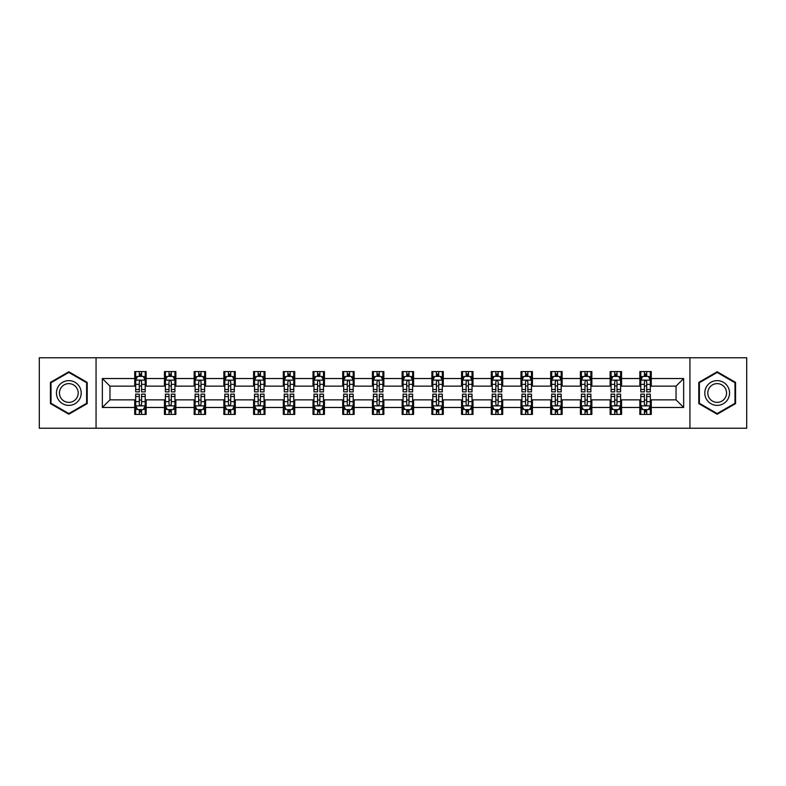 <?xml version="1.0" encoding="UTF-8"?>
<svg xmlns="http://www.w3.org/2000/svg" width="786" height="786" viewBox="0 0 786 786"><rect width="100%" height="100%" fill="white"/><g stroke="black" fill="none" stroke-linecap="round" stroke-linejoin="round"><path stroke-width="1.18" d="M689.941 428.232L746.7 428.232L746.7 357.768L689.941 357.768L689.941 428.232L96.059 428.232L96.059 357.768L39.3 357.768L39.3 428.232L96.059 428.232M689.941 357.768L96.059 357.768M651.28 378.528L651.28 371.572L639.843 371.572L639.843 378.528L621.559 378.528L621.559 371.572L610.133 371.572L610.133 378.528L591.848 378.528L591.848 371.572L580.422 371.572L580.422 378.528L562.137 378.528L562.137 371.572L550.711 371.572L550.711 378.528L532.427 378.528L532.427 371.572L520.99 371.572L520.99 378.528L502.706 378.528L502.706 371.572L491.279 371.572L491.279 378.528L472.995 378.528L472.995 371.572L461.569 371.572L461.569 378.528L443.284 378.528L443.284 371.572L431.858 371.572L431.858 378.528L413.574 378.528L413.574 371.572L402.147 371.572L402.147 378.528L383.853 378.528L383.853 371.572L372.426 371.572L372.426 378.528L354.142 378.528L354.142 371.572L342.716 371.572L342.716 378.528L324.431 378.528L324.431 371.572L313.005 371.572L313.005 378.528L294.721 378.528L294.721 371.572L283.294 371.572L283.294 378.528L265.01 378.528L265.01 371.572L253.573 371.572L253.573 378.528L235.289 378.528L235.289 371.572L223.863 371.572L223.863 378.528L205.578 378.528L205.578 371.572L194.152 371.572L194.152 378.528L175.868 378.528L175.868 371.572L164.441 371.572L164.441 378.528L146.157 378.528L146.157 371.572L134.72 371.572L134.72 378.528L102.347 378.528L102.347 407.472L109.961 399.858L134.72 399.858L134.72 414.428L146.157 414.428L146.157 399.858L164.441 399.858L164.441 414.428L175.868 414.428L175.868 399.858L194.152 399.858L194.152 414.428L205.578 414.428L205.578 399.858L223.863 399.858L223.863 414.428L235.289 414.428L235.289 399.858L253.573 399.858L253.573 414.428L265.01 414.428L265.01 399.858L283.294 399.858L283.294 414.428L294.721 414.428L294.721 399.858L313.005 399.858L313.005 414.428L324.431 414.428L324.431 399.858L342.716 399.858L342.716 414.428L354.142 414.428L354.142 399.858L372.426 399.858L372.426 414.428L383.853 414.428L383.853 399.858L402.147 399.858L402.147 414.428L413.574 414.428L413.574 399.858L431.858 399.858L431.858 414.428L443.284 414.428L443.284 399.858L461.569 399.858L461.569 414.428L472.995 414.428L472.995 399.858L491.279 399.858L491.279 414.428L502.706 414.428L502.706 399.858L520.99 399.858L520.99 414.428L532.427 414.428L532.427 399.858L550.711 399.858L550.711 414.428L562.137 414.428L562.137 399.858L580.422 399.858L580.422 414.428L591.848 414.428L591.848 399.858L610.133 399.858L610.133 414.428L621.559 414.428L621.559 399.858L639.843 399.858L639.843 414.428L651.28 414.428L651.28 399.858L676.039 399.858L676.039 386.142L651.28 386.142L651.28 378.528L683.653 378.528L683.653 407.472L651.28 407.472M639.843 407.472L621.559 407.472M610.133 407.472L591.848 407.472M580.422 407.472L562.137 407.472M550.711 407.472L532.427 407.472M520.99 407.472L502.706 407.472M491.279 407.472L472.995 407.472M461.569 407.472L443.284 407.472M431.858 407.472L413.574 407.472M402.147 407.472L383.853 407.472M372.426 407.472L354.142 407.472M342.716 407.472L324.431 407.472M313.005 407.472L294.721 407.472M283.294 407.472L265.01 407.472M253.573 407.472L235.289 407.472M223.863 407.472L205.578 407.472M194.152 407.472L175.868 407.472M164.441 407.472L146.157 407.472M134.72 407.472L102.347 407.472M639.843 378.528L639.843 386.142L621.559 386.142L621.559 378.528M610.133 378.528L610.133 386.142L591.848 386.142L591.848 378.528M580.422 378.528L580.422 386.142L562.137 386.142L562.137 378.528M550.711 378.528L550.711 386.142L532.427 386.142L532.427 378.528M520.99 378.528L520.99 386.142L502.706 386.142L502.706 378.528M491.279 378.528L491.279 386.142L472.995 386.142L472.995 378.528M461.569 378.528L461.569 386.142L443.284 386.142L443.284 378.528M431.858 378.528L431.858 386.142L413.574 386.142L413.574 378.528M402.147 378.528L402.147 386.142L383.853 386.142L383.853 378.528M372.426 378.528L372.426 386.142L354.142 386.142L354.142 378.528M342.716 378.528L342.716 386.142L324.431 386.142L324.431 378.528M313.005 378.528L313.005 386.142L294.721 386.142L294.721 378.528M283.294 378.528L283.294 386.142L265.01 386.142L265.01 378.528M253.573 378.528L253.573 386.142L235.289 386.142L235.289 378.528M223.863 378.528L223.863 386.142L205.578 386.142L205.578 378.528M194.152 378.528L194.152 386.142L175.868 386.142L175.868 378.528M164.441 378.528L164.441 386.142L146.157 386.142L146.157 378.528M134.72 378.528L134.72 386.142L109.961 386.142L102.347 378.528M109.961 386.142L109.961 399.858M683.653 407.472L676.039 399.858M676.039 386.142L683.653 378.528M134.72 376.337L135.673 376.337M139.299 376.337L141.578 376.337M145.204 376.337L146.157 376.337M134.72 385.955L135.673 385.955M139.299 385.955L141.578 385.955M145.204 385.955L146.157 385.955M134.72 400.045L135.673 400.045M139.299 400.045L141.578 400.045M145.204 400.045L146.157 400.045M134.72 409.663L135.673 409.663M139.299 409.663L141.578 409.663M145.204 409.663L146.157 409.663M164.441 400.045L165.394 400.045M169.01 400.045L171.299 400.045M174.914 400.045L175.868 400.045M164.441 409.663L165.394 409.663M169.01 409.663L171.299 409.663M174.914 409.663L175.868 409.663M164.441 376.337L165.394 376.337M169.01 376.337L171.299 376.337M174.914 376.337L175.868 376.337M164.441 385.955L165.394 385.955M169.01 385.955L171.299 385.955M174.914 385.955L175.868 385.955M194.152 400.045L195.105 400.045M198.72 400.045L201.01 400.045M204.625 400.045L205.578 400.045M194.152 409.663L195.105 409.663M198.72 409.663L201.01 409.663M204.625 409.663L205.578 409.663M194.152 376.337L195.105 376.337M198.72 376.337L201.01 376.337M204.625 376.337L205.578 376.337M194.152 385.955L195.105 385.955M198.72 385.955L201.01 385.955M204.625 385.955L205.578 385.955M223.863 400.045L224.816 400.045M228.431 400.045L230.72 400.045M234.336 400.045L235.289 400.045M223.863 409.663L224.816 409.663M228.431 409.663L230.72 409.663M234.336 409.663L235.289 409.663M223.863 376.337L224.816 376.337M228.431 376.337L230.72 376.337M234.336 376.337L235.289 376.337M223.863 385.955L224.816 385.955M228.431 385.955L230.72 385.955M234.336 385.955L235.289 385.955M253.573 400.045L254.526 400.045M258.152 400.045L260.431 400.045M264.057 400.045L265.01 400.045M253.573 409.663L254.526 409.663M258.152 409.663L260.431 409.663M264.057 409.663L265.01 409.663M253.573 376.337L254.526 376.337M258.152 376.337L260.431 376.337M264.057 376.337L265.01 376.337M253.573 385.955L254.526 385.955M258.152 385.955L260.431 385.955M264.057 385.955L265.01 385.955M283.294 400.045L284.247 400.045M287.863 400.045L290.152 400.045M293.767 400.045L294.721 400.045M283.294 409.663L284.247 409.663M287.863 409.663L290.152 409.663M293.767 409.663L294.721 409.663M283.294 376.337L284.247 376.337M287.863 376.337L290.152 376.337M293.767 376.337L294.721 376.337M283.294 385.955L284.247 385.955M287.863 385.955L290.152 385.955M293.767 385.955L294.721 385.955M313.005 400.045L313.958 400.045M317.573 400.045L319.863 400.045M323.478 400.045L324.431 400.045M313.005 409.663L313.958 409.663M317.573 409.663L319.863 409.663M323.478 409.663L324.431 409.663M313.005 376.337L313.958 376.337M317.573 376.337L319.863 376.337M323.478 376.337L324.431 376.337M313.005 385.955L313.958 385.955M317.573 385.955L319.863 385.955M323.478 385.955L324.431 385.955M342.716 400.045L343.669 400.045M347.284 400.045L349.574 400.045M353.189 400.045L354.142 400.045M342.716 409.663L343.669 409.663M347.284 409.663L349.574 409.663M353.189 409.663L354.142 409.663M342.716 376.337L343.669 376.337M347.284 376.337L349.574 376.337M353.189 376.337L354.142 376.337M342.716 385.955L343.669 385.955M347.284 385.955L349.574 385.955M353.189 385.955L354.142 385.955M372.426 400.045L373.379 400.045M377.005 400.045L379.284 400.045M382.91 400.045L383.853 400.045M372.426 409.663L373.379 409.663M377.005 409.663L379.284 409.663M382.91 409.663L383.853 409.663M372.426 376.337L373.379 376.337M377.005 376.337L379.284 376.337M382.91 376.337L383.853 376.337M372.426 385.955L373.379 385.955M377.005 385.955L379.284 385.955M382.91 385.955L383.853 385.955M402.147 400.045L403.09 400.045M406.716 400.045L408.995 400.045M412.621 400.045L413.574 400.045M402.147 409.663L403.09 409.663M406.716 409.663L408.995 409.663M412.621 409.663L413.574 409.663M402.147 376.337L403.09 376.337M406.716 376.337L408.995 376.337M412.621 376.337L413.574 376.337M402.147 385.955L403.09 385.955M406.716 385.955L408.995 385.955M412.621 385.955L413.574 385.955M431.858 400.045L432.811 400.045M436.427 400.045L438.716 400.045M442.331 400.045L443.284 400.045M431.858 409.663L432.811 409.663M436.427 409.663L438.716 409.663M442.331 409.663L443.284 409.663M431.858 376.337L432.811 376.337M436.427 376.337L438.716 376.337M442.331 376.337L443.284 376.337M431.858 385.955L432.811 385.955M436.427 385.955L438.716 385.955M442.331 385.955L443.284 385.955M461.569 400.045L462.522 400.045M466.137 400.045L468.427 400.045M472.042 400.045L472.995 400.045M461.569 409.663L462.522 409.663M466.137 409.663L468.427 409.663M472.042 409.663L472.995 409.663M461.569 376.337L462.522 376.337M466.137 376.337L468.427 376.337M472.042 376.337L472.995 376.337M461.569 385.955L462.522 385.955M466.137 385.955L468.427 385.955M472.042 385.955L472.995 385.955M491.279 400.045L492.233 400.045M495.848 400.045L498.137 400.045M501.753 400.045L502.706 400.045M491.279 409.663L492.233 409.663M495.848 409.663L498.137 409.663M501.753 409.663L502.706 409.663M491.279 376.337L492.233 376.337M495.848 376.337L498.137 376.337M501.753 376.337L502.706 376.337M491.279 385.955L492.233 385.955M495.848 385.955L498.137 385.955M501.753 385.955L502.706 385.955M520.99 400.045L521.943 400.045M525.569 400.045L527.848 400.045M531.474 400.045L532.427 400.045M520.99 409.663L521.943 409.663M525.569 409.663L527.848 409.663M531.474 409.663L532.427 409.663M520.99 376.337L521.943 376.337M525.569 376.337L527.848 376.337M531.474 376.337L532.427 376.337M520.99 385.955L521.943 385.955M525.569 385.955L527.848 385.955M531.474 385.955L532.427 385.955M550.711 400.045L551.664 400.045M555.28 400.045L557.569 400.045M561.184 400.045L562.137 400.045M550.711 409.663L551.664 409.663M555.28 409.663L557.569 409.663M561.184 409.663L562.137 409.663M550.711 376.337L551.664 376.337M555.28 376.337L557.569 376.337M561.184 376.337L562.137 376.337M550.711 385.955L551.664 385.955M555.28 385.955L557.569 385.955M561.184 385.955L562.137 385.955M580.422 400.045L581.375 400.045M584.99 400.045L587.28 400.045M590.895 400.045L591.848 400.045M580.422 409.663L581.375 409.663M584.99 409.663L587.28 409.663M590.895 409.663L591.848 409.663M580.422 376.337L581.375 376.337M584.99 376.337L587.28 376.337M590.895 376.337L591.848 376.337M580.422 385.955L581.375 385.955M584.99 385.955L587.28 385.955M590.895 385.955L591.848 385.955M610.133 400.045L611.086 400.045M614.701 400.045L616.99 400.045M620.606 400.045L621.559 400.045M610.133 409.663L611.086 409.663M614.701 409.663L616.99 409.663M620.606 409.663L621.559 409.663M610.133 376.337L611.086 376.337M614.701 376.337L616.99 376.337M620.606 376.337L621.559 376.337M610.133 385.955L611.086 385.955M614.701 385.955L616.99 385.955M620.606 385.955L621.559 385.955M639.843 400.045L640.796 400.045M644.422 400.045L646.701 400.045M650.327 400.045L651.28 400.045M639.843 409.663L640.796 409.663M644.422 409.663L646.701 409.663M650.327 409.663L651.28 409.663M639.843 376.337L640.796 376.337M644.422 376.337L646.701 376.337M650.327 376.337L651.28 376.337M639.843 385.955L640.796 385.955M644.422 385.955L646.701 385.955M650.327 385.955L651.28 385.955M68.824 414.222L87.207 403.611L87.207 382.389L68.824 371.778L50.442 382.389L50.442 403.611L68.824 414.222M735.558 382.389L717.176 371.778L698.793 382.389L698.793 403.611L717.176 414.222L735.558 403.611L735.558 382.389M141.578 374.048L139.299 374.048M145.204 389.473L141.578 389.473L141.578 391.86L145.204 391.86L145.204 380.237L143.298 376.425L137.579 376.425L135.673 380.237L135.673 391.86L139.299 391.86L139.299 389.473L135.673 389.473M135.673 380.237L135.673 371.572M145.204 380.237L145.204 371.572M139.299 376.425L139.299 371.572M141.578 371.572L141.578 376.425M141.578 389.473L141.578 381.672C140.822 380.198 140.055 380.198 139.299 381.672L139.299 389.473M139.299 411.952L141.578 411.952M135.673 396.527L139.299 396.527L139.299 394.14L135.673 394.14L135.673 405.763L137.579 409.575L143.298 409.575L145.204 405.763L145.204 394.14L141.578 394.14L141.578 396.527L145.204 396.527M145.204 405.763L145.204 414.428M135.673 405.763L135.673 414.428M141.578 409.575L141.578 414.428M139.299 414.428L139.299 409.575M139.299 396.527L139.299 404.328C140.055 405.802 140.822 405.802 141.578 404.328L141.578 396.527M79.543 399.19A12.38 12.38 0 0 0 75.014 382.281A12.38 12.38 0 0 0 58.105 386.81A12.38 12.38 0 0 0 62.634 403.719A12.38 12.38 0 0 0 79.543 399.19M76.94 397.687A9.373 9.373 0 0 0 73.511 384.885A9.373 9.373 0 0 0 60.709 388.313A9.373 9.373 0 0 0 64.138 401.115A9.373 9.373 0 0 0 76.94 397.687M51.011 403.287L51.011 382.713L68.824 372.436L86.627 382.713L86.627 403.287L68.824 413.564L51.011 403.287M717.176 380.62A12.38 12.38 0 0 0 704.796 393A12.38 12.38 0 0 0 717.176 405.38A12.38 12.38 0 0 0 729.555 393A12.38 12.38 0 0 0 717.176 380.62M717.176 383.627A9.373 9.373 0 0 0 707.803 393A9.373 9.373 0 0 0 717.176 402.373A9.373 9.373 0 0 0 726.549 393A9.373 9.373 0 0 0 717.176 383.627M734.989 403.287L717.176 413.564L699.373 403.287L699.373 382.713L717.176 372.436L734.989 382.713L734.989 403.287M171.299 374.048L169.01 374.048M174.914 389.473L171.299 389.473L171.299 391.86L174.914 391.86L174.914 380.237L173.008 376.425L167.29 376.425L165.394 380.237L165.394 391.86L169.01 391.86L169.01 389.473L165.394 389.473M165.394 380.237L165.394 371.572M174.914 380.237L174.914 371.572M169.01 376.425L169.01 371.572M171.299 371.572L171.299 376.425M171.299 389.473L171.299 381.672C170.533 380.198 169.776 380.198 169.01 381.672L169.01 389.473M201.01 374.048L198.72 374.048M204.625 389.473L201.01 389.473L201.01 391.86L204.625 391.86L204.625 380.237L202.719 376.425L197.011 376.425L195.105 380.237L195.105 391.86L198.72 391.86L198.72 389.473L195.105 389.473M195.105 380.237L195.105 371.572M204.625 380.237L204.625 371.572M198.72 376.425L198.72 371.572M201.01 371.572L201.01 376.425M201.01 389.473L201.01 381.672C200.243 380.198 199.487 380.198 198.72 381.672L198.72 389.473M169.01 411.952L171.299 411.952M165.394 396.527L169.01 396.527L169.01 394.14L165.394 394.14L165.394 405.763L167.29 409.575L173.008 409.575L174.914 405.763L174.914 394.14L171.299 394.14L171.299 396.527L174.914 396.527M174.914 405.763L174.914 414.428M165.394 405.763L165.394 414.428M171.299 409.575L171.299 414.428M169.01 414.428L169.01 409.575M169.01 396.527L169.01 404.328C169.766 405.802 170.533 405.802 171.299 404.328L171.299 396.527M198.72 411.952L201.01 411.952M195.105 396.527L198.72 396.527L198.72 394.14L195.105 394.14L195.105 405.763L197.011 409.575L202.719 409.575L204.625 405.763L204.625 394.14L201.01 394.14L201.01 396.527L204.625 396.527M204.625 405.763L204.625 414.428M195.105 405.763L195.105 414.428M201.01 409.575L201.01 414.428M198.72 414.428L198.72 409.575M198.72 396.527L198.72 404.328C199.487 405.802 200.243 405.802 201.01 404.328L201.01 396.527M230.72 374.048L228.431 374.048M234.336 389.473L230.72 389.473L230.72 391.86L234.336 391.86L234.336 380.237L232.44 376.425L226.722 376.425L224.816 380.237L224.816 391.86L228.431 391.86L228.431 389.473L224.816 389.473M224.816 380.237L224.816 371.572M234.336 380.237L234.336 371.572M228.431 376.425L228.431 371.572M230.72 371.572L230.72 376.425M230.72 389.473L230.72 381.672C229.964 380.198 229.198 380.198 228.431 381.672L228.431 389.473M260.431 374.048L258.152 374.048M264.057 389.473L260.431 389.473L260.431 391.86L264.057 391.86L264.057 380.237L262.151 376.425L256.433 376.425L254.526 380.237L254.526 391.86L258.152 391.86L258.152 389.473L254.526 389.473M254.526 380.237L254.526 371.572M264.057 380.237L264.057 371.572M258.152 376.425L258.152 371.572M260.431 371.572L260.431 376.425M260.431 389.473L260.431 381.672C259.675 380.198 258.908 380.198 258.152 381.672L258.152 389.473M290.152 374.048L287.863 374.048M293.767 389.473L290.152 389.473L290.152 391.86L293.767 391.86L293.767 380.237L291.861 376.425L286.143 376.425L284.247 380.237L284.247 391.86L287.863 391.86L287.863 389.473L284.247 389.473M284.247 380.237L284.247 371.572M293.767 380.237L293.767 371.572M287.863 376.425L287.863 371.572M290.152 371.572L290.152 376.425M290.152 389.473L290.152 381.672C289.386 380.198 288.629 380.198 287.863 381.672L287.863 389.473M228.431 411.952L230.72 411.952M224.816 396.527L228.431 396.527L228.431 394.14L224.816 394.14L224.816 405.763L226.722 409.575L232.44 409.575L234.336 405.763L234.336 394.14L230.72 394.14L230.72 396.527L234.336 396.527M234.336 405.763L234.336 414.428M224.816 405.763L224.816 414.428M230.72 409.575L230.72 414.428M228.431 414.428L228.431 409.575M228.431 396.527L228.431 404.328C229.198 405.802 229.954 405.802 230.72 404.328L230.72 396.527M258.152 411.952L260.431 411.952M254.526 396.527L258.152 396.527L258.152 394.14L254.526 394.14L254.526 405.763L256.433 409.575L262.151 409.575L264.057 405.763L264.057 394.14L260.431 394.14L260.431 396.527L264.057 396.527M264.057 405.763L264.057 414.428M254.526 405.763L254.526 414.428M260.431 409.575L260.431 414.428M258.152 414.428L258.152 409.575M258.152 396.527L258.152 404.328C258.908 405.802 259.675 405.802 260.431 404.328L260.431 396.527M287.863 411.952L290.152 411.952M284.247 396.527L287.863 396.527L287.863 394.14L284.247 394.14L284.247 405.763L286.143 409.575L291.861 409.575L293.767 405.763L293.767 394.14L290.152 394.14L290.152 396.527L293.767 396.527M293.767 405.763L293.767 414.428M284.247 405.763L284.247 414.428M290.152 409.575L290.152 414.428M287.863 414.428L287.863 409.575M287.863 396.527L287.863 404.328C288.619 405.802 289.386 405.802 290.152 404.328L290.152 396.527M317.573 411.952L319.863 411.952M313.958 396.527L317.573 396.527L317.573 394.14L313.958 394.14L313.958 405.763L315.864 409.575L321.572 409.575L323.478 405.763L323.478 394.14L319.863 394.14L319.863 396.527L323.478 396.527M323.478 405.763L323.478 414.428M313.958 405.763L313.958 414.428M319.863 409.575L319.863 414.428M317.573 414.428L317.573 409.575M317.573 396.527L317.573 404.328C318.34 405.802 319.096 405.802 319.863 404.328L319.863 396.527M347.284 411.952L349.574 411.952M343.669 396.527L347.284 396.527L347.284 394.14L343.669 394.14L343.669 405.763L345.575 409.575L351.283 409.575L353.189 405.763L353.189 394.14L349.574 394.14L349.574 396.527L353.189 396.527M353.189 405.763L353.189 414.428M343.669 405.763L343.669 414.428M349.574 409.575L349.574 414.428M347.284 414.428L347.284 409.575M347.284 396.527L347.284 404.328C348.051 405.802 348.807 405.802 349.574 404.328L349.574 396.527M377.005 411.952L379.284 411.952M373.379 396.527L377.005 396.527L377.005 394.14L373.379 394.14L373.379 405.763L375.286 409.575L381.004 409.575L382.91 405.763L382.91 394.14L379.284 394.14L379.284 396.527L382.91 396.527M382.91 405.763L382.91 414.428M373.379 405.763L373.379 414.428M379.284 409.575L379.284 414.428M377.005 414.428L377.005 409.575M377.005 396.527L377.005 404.328C377.761 405.802 378.528 405.802 379.284 404.328L379.284 396.527M406.716 411.952L408.995 411.952M403.09 396.527L406.716 396.527L406.716 394.14L403.09 394.14L403.09 405.763L404.996 409.575L410.714 409.575L412.621 405.763L412.621 394.14L408.995 394.14L408.995 396.527L412.621 396.527M412.621 405.763L412.621 414.428M403.09 405.763L403.09 414.428M408.995 409.575L408.995 414.428M406.716 414.428L406.716 409.575M406.716 396.527L406.716 404.328C407.472 405.802 408.239 405.802 408.995 404.328L408.995 396.527M436.427 411.952L438.716 411.952M432.811 396.527L436.427 396.527L436.427 394.14L432.811 394.14L432.811 405.763L434.717 409.575L440.425 409.575L442.331 405.763L442.331 394.14L438.716 394.14L438.716 396.527L442.331 396.527M442.331 405.763L442.331 414.428M432.811 405.763L432.811 414.428M438.716 409.575L438.716 414.428M436.427 414.428L436.427 409.575M436.427 396.527L436.427 404.328C437.183 405.802 437.949 405.802 438.716 404.328L438.716 396.527M466.137 411.952L468.427 411.952M462.522 396.527L466.137 396.527L466.137 394.14L462.522 394.14L462.522 405.763L464.428 409.575L470.136 409.575L472.042 405.763L472.042 394.14L468.427 394.14L468.427 396.527L472.042 396.527M472.042 405.763L472.042 414.428M462.522 405.763L462.522 414.428M468.427 409.575L468.427 414.428M466.137 414.428L466.137 409.575M466.137 396.527L466.137 404.328C466.904 405.802 467.66 405.802 468.427 404.328L468.427 396.527M495.848 411.952L498.137 411.952M492.233 396.527L495.848 396.527L495.848 394.14L492.233 394.14L492.233 405.763L494.139 409.575L499.857 409.575L501.753 405.763L501.753 394.14L498.137 394.14L498.137 396.527L501.753 396.527M501.753 405.763L501.753 414.428M492.233 405.763L492.233 414.428M498.137 409.575L498.137 414.428M495.848 414.428L495.848 409.575M495.848 396.527L495.848 404.328C496.614 405.802 497.371 405.802 498.137 404.328L498.137 396.527M525.569 411.952L527.848 411.952M521.943 396.527L525.569 396.527L525.569 394.14L521.943 394.14L521.943 405.763L523.849 409.575L529.567 409.575L531.474 405.763L531.474 394.14L527.848 394.14L527.848 396.527L531.474 396.527M531.474 405.763L531.474 414.428M521.943 405.763L521.943 414.428M527.848 409.575L527.848 414.428M525.569 414.428L525.569 409.575M525.569 396.527L525.569 404.328C526.325 405.802 527.092 405.802 527.848 404.328L527.848 396.527M555.28 411.952L557.569 411.952M551.664 396.527L555.28 396.527L555.28 394.14L551.664 394.14L551.664 405.763L553.56 409.575L559.278 409.575L561.184 405.763L561.184 394.14L557.569 394.14L557.569 396.527L561.184 396.527M561.184 405.763L561.184 414.428M551.664 405.763L551.664 414.428M557.569 409.575L557.569 414.428M555.28 414.428L555.28 409.575M555.28 396.527L555.28 404.328C556.036 405.802 556.802 405.802 557.569 404.328L557.569 396.527M584.99 411.952L587.28 411.952M581.375 396.527L584.99 396.527L584.99 394.14L581.375 394.14L581.375 405.763L583.281 409.575L588.989 409.575L590.895 405.763L590.895 394.14L587.28 394.14L587.28 396.527L590.895 396.527M590.895 405.763L590.895 414.428M581.375 405.763L581.375 414.428M587.28 409.575L587.28 414.428M584.99 414.428L584.99 409.575M584.99 396.527L584.99 404.328C585.757 405.802 586.513 405.802 587.28 404.328L587.28 396.527M614.701 411.952L616.99 411.952M611.086 396.527L614.701 396.527L614.701 394.14L611.086 394.14L611.086 405.763L612.992 409.575L618.71 409.575L620.606 405.763L620.606 394.14L616.99 394.14L616.99 396.527L620.606 396.527M620.606 405.763L620.606 414.428M611.086 405.763L611.086 414.428M616.99 409.575L616.99 414.428M614.701 414.428L614.701 409.575M614.701 396.527L614.701 404.328C615.467 405.802 616.224 405.802 616.99 404.328L616.99 396.527M319.863 374.048L317.573 374.048M323.478 389.473L319.863 389.473L319.863 391.86L323.478 391.86L323.478 380.237L321.572 376.425L315.864 376.425L313.958 380.237L313.958 391.86L317.573 391.86L317.573 389.473L313.958 389.473M313.958 380.237L313.958 371.572M323.478 380.237L323.478 371.572M317.573 376.425L317.573 371.572M319.863 371.572L319.863 376.425M319.863 389.473L319.863 381.672C319.096 380.198 318.34 380.198 317.573 381.672L317.573 389.473M349.574 374.048L347.284 374.048M353.189 389.473L349.574 389.473L349.574 391.86L353.189 391.86L353.189 380.237L351.283 376.425L345.575 376.425L343.669 380.237L343.669 391.86L347.284 391.86L347.284 389.473L343.669 389.473M343.669 380.237L343.669 371.572M353.189 380.237L353.189 371.572M347.284 376.425L347.284 371.572M349.574 371.572L349.574 376.425M349.574 389.473L349.574 381.672C348.817 380.198 348.051 380.198 347.284 381.672L347.284 389.473M379.284 374.048L377.005 374.048M382.91 389.473L379.284 389.473L379.284 391.86L382.91 391.86L382.91 380.237L381.004 376.425L375.286 376.425L373.379 380.237L373.379 391.86L377.005 391.86L377.005 389.473L373.379 389.473M373.379 380.237L373.379 371.572M382.91 380.237L382.91 371.572M377.005 376.425L377.005 371.572M379.284 371.572L379.284 376.425M379.284 389.473L379.284 381.672C378.528 380.198 377.761 380.198 377.005 381.672L377.005 389.473M408.995 374.048L406.716 374.048M412.621 389.473L408.995 389.473L408.995 391.86L412.621 391.86L412.621 380.237L410.714 376.425L404.996 376.425L403.09 380.237L403.09 391.86L406.716 391.86L406.716 389.473L403.09 389.473M403.09 380.237L403.09 371.572M412.621 380.237L412.621 371.572M406.716 376.425L406.716 371.572M408.995 371.572L408.995 376.425M408.995 389.473L408.995 381.672C408.239 380.198 407.472 380.198 406.716 381.672L406.716 389.473M438.716 374.048L436.427 374.048M442.331 389.473L438.716 389.473L438.716 391.86L442.331 391.86L442.331 380.237L440.425 376.425L434.717 376.425L432.811 380.237L432.811 391.86L436.427 391.86L436.427 389.473L432.811 389.473M432.811 380.237L432.811 371.572M442.331 380.237L442.331 371.572M436.427 376.425L436.427 371.572M438.716 371.572L438.716 376.425M438.716 389.473L438.716 381.672C437.949 380.198 437.193 380.198 436.427 381.672L436.427 389.473M468.427 374.048L466.137 374.048M472.042 389.473L468.427 389.473L468.427 391.86L472.042 391.86L472.042 380.237L470.136 376.425L464.428 376.425L462.522 380.237L462.522 391.86L466.137 391.86L466.137 389.473L462.522 389.473M462.522 380.237L462.522 371.572M472.042 380.237L472.042 371.572M466.137 376.425L466.137 371.572M468.427 371.572L468.427 376.425M468.427 389.473L468.427 381.672C467.66 380.198 466.904 380.198 466.137 381.672L466.137 389.473M498.137 374.048L495.848 374.048M501.753 389.473L498.137 389.473L498.137 391.86L501.753 391.86L501.753 380.237L499.857 376.425L494.139 376.425L492.233 380.237L492.233 391.86L495.848 391.86L495.848 389.473L492.233 389.473M492.233 380.237L492.233 371.572M501.753 380.237L501.753 371.572M495.848 376.425L495.848 371.572M498.137 371.572L498.137 376.425M498.137 389.473L498.137 381.672C497.381 380.198 496.614 380.198 495.848 381.672L495.848 389.473M527.848 374.048L525.569 374.048M531.474 389.473L527.848 389.473L527.848 391.86L531.474 391.86L531.474 380.237L529.567 376.425L523.849 376.425L521.943 380.237L521.943 391.86L525.569 391.86L525.569 389.473L521.943 389.473M521.943 380.237L521.943 371.572M531.474 380.237L531.474 371.572M525.569 376.425L525.569 371.572M527.848 371.572L527.848 376.425M527.848 389.473L527.848 381.672C527.092 380.198 526.325 380.198 525.569 381.672L525.569 389.473M557.569 374.048L555.28 374.048M561.184 389.473L557.569 389.473L557.569 391.86L561.184 391.86L561.184 380.237L559.278 376.425L553.56 376.425L551.664 380.237L551.664 391.86L555.28 391.86L555.28 389.473L551.664 389.473M551.664 380.237L551.664 371.572M561.184 380.237L561.184 371.572M555.28 376.425L555.28 371.572M557.569 371.572L557.569 376.425M557.569 389.473L557.569 381.672C556.802 380.198 556.046 380.198 555.28 381.672L555.28 389.473M587.28 374.048L584.99 374.048M590.895 389.473L587.28 389.473L587.28 391.86L590.895 391.86L590.895 380.237L588.989 376.425L583.281 376.425L581.375 380.237L581.375 391.86L584.99 391.86L584.99 389.473L581.375 389.473M581.375 380.237L581.375 371.572M590.895 380.237L590.895 371.572M584.99 376.425L584.99 371.572M587.28 371.572L587.28 376.425M587.28 389.473L587.28 381.672C586.513 380.198 585.757 380.198 584.99 381.672L584.99 389.473M616.99 374.048L614.701 374.048M620.606 389.473L616.99 389.473L616.99 391.86L620.606 391.86L620.606 380.237L618.71 376.425L612.992 376.425L611.086 380.237L611.086 391.86L614.701 391.86L614.701 389.473L611.086 389.473M611.086 380.237L611.086 371.572M620.606 380.237L620.606 371.572M614.701 376.425L614.701 371.572M616.99 371.572L616.99 376.425M616.99 389.473L616.99 381.672C616.234 380.198 615.467 380.198 614.701 381.672L614.701 389.473M646.701 374.048L644.422 374.048M650.327 389.473L646.701 389.473L646.701 391.86L650.327 391.86L650.327 380.237L648.421 376.425L642.702 376.425L640.796 380.237L640.796 391.86L644.422 391.86L644.422 389.473L640.796 389.473M640.796 380.237L640.796 371.572M650.327 380.237L650.327 371.572M644.422 376.425L644.422 371.572M646.701 371.572L646.701 376.425M646.701 389.473L646.701 381.672C645.945 380.198 645.178 380.198 644.422 381.672L644.422 389.473M644.422 411.952L646.701 411.952M640.796 396.527L644.422 396.527L644.422 394.14L640.796 394.14L640.796 405.763L642.702 409.575L648.421 409.575L650.327 405.763L650.327 394.14L646.701 394.14L646.701 396.527L650.327 396.527M650.327 405.763L650.327 414.428M640.796 405.763L640.796 414.428M646.701 409.575L646.701 414.428M644.422 414.428L644.422 409.575M644.422 396.527L644.422 404.328C645.178 405.802 645.945 405.802 646.701 404.328L646.701 396.527M145.155 380.139L135.723 380.139M135.673 376.661L137.471 376.661M143.406 376.661L145.204 376.661M139.299 384.364L135.673 384.364M145.204 384.364L141.578 384.364M141.578 375.256L139.299 375.256M135.723 405.861L145.155 405.861M145.204 409.339L143.406 409.339M137.471 409.339L135.673 409.339M141.578 401.636L145.204 401.636M135.673 401.636L139.299 401.636M139.299 410.744L141.578 410.744M174.865 380.139L165.433 380.139M165.394 376.661L167.182 376.661M173.126 376.661L174.914 376.661M169.01 384.364L165.394 384.364M174.914 384.364L171.299 384.364M171.299 375.256L169.01 375.256M204.576 380.139L195.154 380.139M195.105 376.661L196.893 376.661M202.837 376.661L204.625 376.661M198.72 384.364L195.105 384.364M204.625 384.364L201.01 384.364M201.01 375.256L198.72 375.256M165.433 405.861L174.865 405.861M174.914 409.339L173.126 409.339M167.182 409.339L165.394 409.339M171.299 401.636L174.914 401.636M165.394 401.636L169.01 401.636M169.01 410.744L171.299 410.744M195.154 405.861L204.576 405.861M204.625 409.339L202.837 409.339M196.893 409.339L195.105 409.339M201.01 401.636L204.625 401.636M195.105 401.636L198.72 401.636M198.72 410.744L201.01 410.744M234.297 380.139L224.865 380.139M224.816 376.661L226.604 376.661M232.548 376.661L234.336 376.661M228.431 384.364L224.816 384.364M234.336 384.364L230.72 384.364M230.72 375.256L228.431 375.256M264.008 380.139L254.576 380.139M254.526 376.661L256.324 376.661M262.259 376.661L264.057 376.661M258.152 384.364L254.526 384.364M264.057 384.364L260.431 384.364M260.431 375.256L258.152 375.256M293.718 380.139L284.286 380.139M284.247 376.661L286.035 376.661M291.979 376.661L293.767 376.661M287.863 384.364L284.247 384.364M293.767 384.364L290.152 384.364M290.152 375.256L287.863 375.256M224.865 405.861L234.297 405.861M234.336 409.339L232.548 409.339M226.604 409.339L224.816 409.339M230.72 401.636L234.336 401.636M224.816 401.636L228.431 401.636M228.431 410.744L230.72 410.744M254.576 405.861L264.008 405.861M264.057 409.339L262.259 409.339M256.324 409.339L254.526 409.339M260.431 401.636L264.057 401.636M254.526 401.636L258.152 401.636M258.152 410.744L260.431 410.744M284.286 405.861L293.718 405.861M293.767 409.339L291.979 409.339M286.035 409.339L284.247 409.339M290.152 401.636L293.767 401.636M284.247 401.636L287.863 401.636M287.863 410.744L290.152 410.744M314.007 405.861L323.429 405.861M323.478 409.339L321.69 409.339M315.746 409.339L313.958 409.339M319.863 401.636L323.478 401.636M313.958 401.636L317.573 401.636M317.573 410.744L319.863 410.744M343.718 405.861L353.14 405.861M353.189 409.339L351.401 409.339M345.457 409.339L343.669 409.339M349.574 401.636L353.189 401.636M343.669 401.636L347.284 401.636M347.284 410.744L349.574 410.744M373.429 405.861L382.861 405.861M382.91 409.339L381.112 409.339M375.168 409.339L373.379 409.339M379.284 401.636L382.91 401.636M373.379 401.636L377.005 401.636M377.005 410.744L379.284 410.744M403.139 405.861L412.571 405.861M412.621 409.339L410.832 409.339M404.888 409.339L403.09 409.339M408.995 401.636L412.621 401.636M403.09 401.636L406.716 401.636M406.716 410.744L408.995 410.744M432.86 405.861L442.282 405.861M442.331 409.339L440.543 409.339M434.599 409.339L432.811 409.339M438.716 401.636L442.331 401.636M432.811 401.636L436.427 401.636M436.427 410.744L438.716 410.744M462.571 405.861L471.993 405.861M472.042 409.339L470.254 409.339M464.31 409.339L462.522 409.339M468.427 401.636L472.042 401.636M462.522 401.636L466.137 401.636M466.137 410.744L468.427 410.744M492.282 405.861L501.714 405.861M501.753 409.339L499.965 409.339M494.021 409.339L492.233 409.339M498.137 401.636L501.753 401.636M492.233 401.636L495.848 401.636M495.848 410.744L498.137 410.744M521.992 405.861L531.424 405.861M531.474 409.339L529.676 409.339M523.741 409.339L521.943 409.339M527.848 401.636L531.474 401.636M521.943 401.636L525.569 401.636M525.569 410.744L527.848 410.744M551.703 405.861L561.135 405.861M561.184 409.339L559.396 409.339M553.452 409.339L551.664 409.339M557.569 401.636L561.184 401.636M551.664 401.636L555.28 401.636M555.28 410.744L557.569 410.744M581.424 405.861L590.846 405.861M590.895 409.339L589.107 409.339M583.163 409.339L581.375 409.339M587.28 401.636L590.895 401.636M581.375 401.636L584.99 401.636M584.99 410.744L587.28 410.744M611.135 405.861L620.567 405.861M620.606 409.339L618.818 409.339M612.874 409.339L611.086 409.339M616.99 401.636L620.606 401.636M611.086 401.636L614.701 401.636M614.701 410.744L616.99 410.744M323.429 380.139L314.007 380.139M313.958 376.661L315.746 376.661M321.69 376.661L323.478 376.661M317.573 384.364L313.958 384.364M323.478 384.364L319.863 384.364M319.863 375.256L317.573 375.256M353.14 380.139L343.718 380.139M343.669 376.661L345.457 376.661M351.401 376.661L353.189 376.661M347.284 384.364L343.669 384.364M353.189 384.364L349.574 384.364M349.574 375.256L347.284 375.256M382.861 380.139L373.429 380.139M373.379 376.661L375.168 376.661M381.112 376.661L382.91 376.661M377.005 384.364L373.379 384.364M382.91 384.364L379.284 384.364M379.284 375.256L377.005 375.256M412.571 380.139L403.139 380.139M403.09 376.661L404.888 376.661M410.832 376.661L412.621 376.661M406.716 384.364L403.09 384.364M412.621 384.364L408.995 384.364M408.995 375.256L406.716 375.256M442.282 380.139L432.86 380.139M432.811 376.661L434.599 376.661M440.543 376.661L442.331 376.661M436.427 384.364L432.811 384.364M442.331 384.364L438.716 384.364M438.716 375.256L436.427 375.256M471.993 380.139L462.571 380.139M462.522 376.661L464.31 376.661M470.254 376.661L472.042 376.661M466.137 384.364L462.522 384.364M472.042 384.364L468.427 384.364M468.427 375.256L466.137 375.256M501.714 380.139L492.282 380.139M492.233 376.661L494.021 376.661M499.965 376.661L501.753 376.661M495.848 384.364L492.233 384.364M501.753 384.364L498.137 384.364M498.137 375.256L495.848 375.256M531.424 380.139L521.992 380.139M521.943 376.661L523.741 376.661M529.676 376.661L531.474 376.661M525.569 384.364L521.943 384.364M531.474 384.364L527.848 384.364M527.848 375.256L525.569 375.256M561.135 380.139L551.703 380.139M551.664 376.661L553.452 376.661M559.396 376.661L561.184 376.661M555.28 384.364L551.664 384.364M561.184 384.364L557.569 384.364M557.569 375.256L555.28 375.256M590.846 380.139L581.424 380.139M581.375 376.661L583.163 376.661M589.107 376.661L590.895 376.661M584.99 384.364L581.375 384.364M590.895 384.364L587.28 384.364M587.28 375.256L584.99 375.256M620.567 380.139L611.135 380.139M611.086 376.661L612.874 376.661M618.818 376.661L620.606 376.661M614.701 384.364L611.086 384.364M620.606 384.364L616.99 384.364M616.99 375.256L614.701 375.256M650.277 380.139L640.845 380.139M640.796 376.661L642.594 376.661M648.529 376.661L650.327 376.661M644.422 384.364L640.796 384.364M650.327 384.364L646.701 384.364M646.701 375.256L644.422 375.256M640.845 405.861L650.277 405.861M650.327 409.339L648.529 409.339M642.594 409.339L640.796 409.339M646.701 401.636L650.327 401.636M640.796 401.636L644.422 401.636M644.422 410.744L646.701 410.744"/></g></svg>
